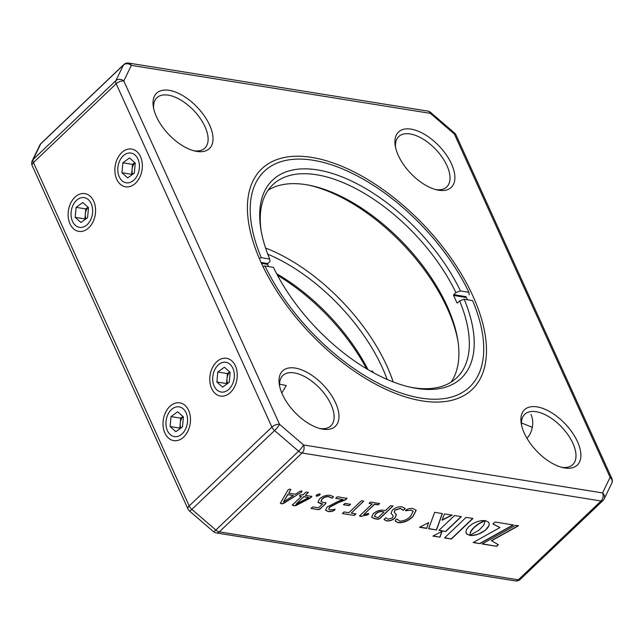 <?xml version="1.0" encoding="UTF-8"?>
<svg xmlns="http://www.w3.org/2000/svg" width="644" height="644" viewBox="0 0 644 644"><rect width="100%" height="100%" fill="white"/><g stroke="black" fill="none" stroke-linecap="round" stroke-linejoin="round"><path stroke-width="0.97" d="M396.994 519.016L399.763 521.109C403.748 521.101 407.29 519.523 410.413 516.359L413.207 511.368L411.154 510.217L405.607 510.74L406.147 509.855C408.634 508.519 410.977 508.116 413.166 508.655L416.185 510.346L412.885 516.641C408.393 520.948 403.458 522.968 398.064 522.719L395.183 521.028L395.762 519.756L396.994 519.016L397.316 519.458M411.154 510.217L405.495 510.676M392.373 510.048C395.577 507.432 398.829 506.369 402.13 506.884L405.132 508.502L403.225 510.354L400.407 508.486L394.957 510.225L394.281 512.173L396.382 514.709L395.062 518.042C392.244 520.368 389.37 521.31 386.44 520.859L384.009 519.531L385.837 517.696L388.082 519.233L392.518 517.832L393.186 515.876L391.061 513.276L392.373 510.048M373.182 513.815C376.587 510.909 380.081 509.726 383.663 510.281L385.458 510.563L390.602 505.661L392.969 506.039L379.759 518.637L378.084 519.281L374.623 518.726L371.636 517.212L373.182 513.815M393.065 505.83L379.678 518.452L378.004 519.096L374.534 518.541L371.596 517.116M379.356 503.463L377.883 504.88L374.534 504.341L363.747 514.62L368.489 513.501L368.634 514.194L367.41 514.959L360.374 516.44L359.569 515.965L372.16 503.962L369.286 503.495L369.592 502.714L370.783 502.087L379.493 503.544M368.489 513.501L368.634 514.194L367.33 514.773L361.485 516.287L359.481 515.78M372.16 503.962L369.133 503.391M355.778 513.815L354.079 515.425L342.616 513.59L343.043 512.696L344.298 511.972L348.855 512.705L361.195 500.943L362.733 500.799L363.57 501.322L351.23 513.083L355.923 513.896M363.659 501.113L351.23 513.083M354.079 515.425L342.471 513.51M350.296 504.22L348.815 505.629L343.55 504.783L345.031 503.375L350.481 504.333M348.815 505.629L343.381 504.695M346.601 498.206L346.456 499.148L344.693 500.259L338.591 502.513L329.656 507.239L328.778 509.219L330.042 509.919L335.073 509.315L334.574 510.209C332.264 511.489 330.066 511.908 327.997 511.481L325.631 510.225L326.975 507.158L338.076 501.338L343.019 499.519L335.927 498.376L336.265 497.506L337.601 496.766L346.955 498.384M343.019 499.519L335.774 498.279M318.418 509.702L311.044 508.349L312.783 506.917L318.498 507.834L322.604 503.93L320.68 503.705L317.959 502.312L319.505 498.955C323.022 496.001 326.629 494.801 330.324 495.357L333.463 496.693L332.884 497.554L331.805 498.19L328.955 496.79C326.589 496.419 324.294 497.208 322.072 499.148L320.978 501.378L323.385 502.489L325.856 502.739L325.8 503.519L319.907 509.138L318.418 509.702L310.972 508.43M325.856 502.739L325.8 503.519L319.827 508.953L318.337 509.517M316.784 494.858L319.432 493.851L320.205 494.198L319.505 495.252L316.856 496.266L316.091 495.92L316.784 494.858M311.616 496.363L309.893 498.279L295.741 505.685L293.648 505.733L292.296 505.081L301.432 496.379L299.605 496.089L299.871 495.3L301.086 494.673L302.913 494.97L305.948 492.072L308.323 492.451L305.28 495.349L311.865 496.484M308.412 492.249L305.28 495.349M301.432 496.379L299.444 495.993M288.206 489.657L289.881 489.11L290.79 489.633L288.713 493.159L295.443 494.238L300.185 491.195L301.762 491.01L301.915 491.871L283.231 503.632L281.46 503.777L280.382 503.157L288.206 489.657M290.838 489.392L288.713 493.159M301.762 491.01L301.915 491.871L283.151 503.447L281.38 503.592L280.301 502.972M469.669 535.253L470.941 531.372L474.145 527.46L478.87 523.814L485.238 520.585L481.245 520.634L476.826 521.777L472.511 523.83L468.808 526.607L466.473 529.585L465.854 532.234L466.94 534.27L469.677 535.067M513.421 524.973L494.995 522.018L492.926 523.991L499.905 527.589L473.139 542.538L479.933 543.625L513.421 524.973M491.485 540.799L518.517 525.794L515.546 525.311L482.058 543.971L496.677 546.313L498.359 544.711L491.404 540.614L518.195 525.737M461.354 516.617L454.519 515.522L438.942 530.366L445.777 531.469L461.354 516.617M426.714 528.41L428.59 522.63L419.558 527.259L426.714 528.41L428.413 522.719M428.646 528.716L436.535 529.98L442.372 513.574L434.628 512.334L428.646 528.716M444.432 513.904L442.098 520.191L452.152 515.144L444.432 513.904M478.975 530.173L469.758 535.422L471.698 535.558L478.226 534.246L485.439 530.165L488.933 525.705L489.231 523.757L488.563 522.155L485.343 520.602L483.612 525.343L478.975 530.173M432.945 536.066L439.949 537.193L442.114 531.308L432.945 536.066M472.938 518.476L466.079 517.382L444.529 537.925L451.38 539.028L472.938 518.476M467.512 299.79A147.806 76.121 46.4 0 0 466.876 298.389M472.986 296.168A152.443 78.512 -133.6 0 1 416.877 399.908A152.443 78.512 -133.6 0 1 260.933 262.14A152.443 78.512 -133.6 0 1 248.737 223.492A152.443 78.512 -133.6 0 1 329.953 161.877A152.443 78.512 -133.6 0 1 472.986 296.168M435.722 189.578A34.776 17.911 46.4 0 0 446.743 186.921A34.776 17.911 46.4 0 0 446.936 165.621A34.776 17.911 46.4 0 0 422.955 139.024A34.776 17.911 46.4 0 0 398.749 136.568A34.776 17.911 46.4 0 0 395.569 147.444M451.508 163.954A38.254 19.706 -133.6 0 1 437.429 189.988A38.254 19.706 -133.6 0 1 398.298 155.413A38.254 19.706 -133.6 0 1 395.239 145.721A38.254 19.706 -133.6 0 1 415.621 130.257A38.254 19.706 -133.6 0 1 451.508 163.954M193.836 150.76A34.776 17.911 46.4 0 0 204.856 148.104A34.776 17.911 46.4 0 0 205.05 126.812A34.776 17.911 46.4 0 0 181.069 100.214A34.776 17.911 46.4 0 0 156.87 97.759A34.776 17.911 46.4 0 0 153.683 108.635M209.63 125.145A38.254 19.706 -133.6 0 1 195.543 151.179A38.254 19.706 -133.6 0 1 156.412 116.604A38.254 19.706 -133.6 0 1 153.353 106.904A38.254 19.706 -133.6 0 1 173.735 91.448A38.254 19.706 -133.6 0 1 209.63 125.145M319.827 428.51A34.776 17.911 46.4 0 0 330.847 425.853A34.776 17.911 46.4 0 0 331.04 404.561A34.776 17.911 46.4 0 0 307.059 377.964A34.776 17.911 46.4 0 0 282.861 375.5A34.776 17.911 46.4 0 0 279.673 386.384M335.613 402.886A38.254 19.706 -133.6 0 1 321.533 428.92A38.254 19.706 -133.6 0 1 282.402 394.353A38.254 19.706 -133.6 0 1 279.343 384.653A38.254 19.706 -133.6 0 1 299.726 369.189A38.254 19.706 -133.6 0 1 335.613 402.886M561.713 467.319A34.776 17.911 46.4 0 0 572.733 464.662A34.776 17.911 46.4 0 0 572.927 443.37A34.776 17.911 46.4 0 0 548.946 416.773A34.776 17.911 46.4 0 0 524.739 414.309A34.776 17.911 46.4 0 0 521.559 425.193M577.499 441.695A38.254 19.706 -133.6 0 1 563.419 467.737A38.254 19.706 -133.6 0 1 524.288 433.162A38.254 19.706 -133.6 0 1 521.229 423.462A38.254 19.706 -133.6 0 1 541.612 407.998A38.254 19.706 -133.6 0 1 577.499 441.695M532.306 427.334L521.463 422.947M116.733 179.249A19.127 13.58 99.1 0 1 121.676 152.66A19.127 13.58 99.1 0 1 140.472 156.621A19.127 13.58 99.1 0 1 135.53 183.21A19.127 13.58 99.1 0 1 116.733 179.249M211.643 388.477A19.127 13.58 99.1 0 1 216.585 361.896A19.127 13.58 99.1 0 1 235.382 365.856A19.127 13.58 99.1 0 1 230.447 392.446A19.127 13.58 99.1 0 1 211.643 388.477M164.888 433.042A19.127 13.58 99.1 0 1 169.831 406.453A19.127 13.58 99.1 0 1 188.628 410.421A19.127 13.58 99.1 0 1 183.693 437.002A19.127 13.58 99.1 0 1 164.888 433.042M69.979 223.806A19.127 13.58 99.1 0 1 74.921 197.217A19.127 13.58 99.1 0 1 93.718 201.186A19.127 13.58 99.1 0 1 88.775 227.775A19.127 13.58 99.1 0 1 69.979 223.806M281.814 392.993L286.274 385.547L279.577 384.138M444.682 537.78L451.38 539.028M451.299 538.835L472.696 518.444M433.195 535.937L439.949 537.193M439.86 537.007L441.929 531.405M470.12 535.285L470.716 535.526M470.627 535.341L471.698 535.558M471.609 535.373L472.72 535.51M472.64 535.325L473.791 535.389M473.702 535.204L474.878 535.196M474.797 535.011L475.988 534.939M475.9 534.753L477.107 534.625M477.019 534.44L478.226 534.246M478.138 534.061L479.337 533.804M479.257 533.618L480.44 533.321M480.36 533.135L481.519 532.773M481.438 532.588L482.565 532.186M482.485 532L483.572 531.55M483.491 531.364L484.529 530.873M484.449 530.688L485.439 530.165M485.351 529.98L486.284 529.408M486.196 529.223L487.033 528.644M486.945 528.458L487.669 527.887M487.58 527.702L488.2 527.146M488.12 526.961L488.627 526.414M488.538 526.229L488.933 525.705M488.852 525.52L489.142 525.029M489.054 524.844L489.239 524.377M489.15 524.192L489.231 523.757M442.203 519.909L451.814 515.087M428.703 528.555L436.535 529.98M436.455 529.795L442.235 513.55M419.808 527.13L426.626 528.225M439.103 530.221L445.777 531.469M445.696 531.284L461.12 516.585M482.3 543.834L496.677 546.313M496.596 546.128L498.19 544.607M473.38 542.401L479.933 543.625M479.844 543.439L513.091 524.924M493.022 523.902L499.905 527.589M466.127 533.192L467.383 534.464L469.589 535.067M470.209 532.443L470.579 532.024M470.498 531.839L470.941 531.372M470.853 531.187L471.384 530.672M471.295 530.487L471.915 529.923M471.835 529.738L472.551 529.143M472.463 528.957L473.292 528.322M473.203 528.136L474.145 527.46M474.056 527.275L475.071 526.623M474.99 526.438L476.021 525.834M475.94 525.649L476.979 525.101M476.89 524.916L477.937 524.425M477.848 524.24L478.87 523.814M478.79 523.628L479.788 523.25M479.708 523.065L480.674 522.743M480.585 522.558L481.511 522.284M481.43 522.099L482.292 521.89M482.211 521.704L483 521.543M482.92 521.358L483.636 521.254M483.555 521.068L484.183 521.012M484.103 520.827L484.626 520.827M301.674 490.825L301.827 491.686M293.423 495.566L287.707 494.479L283.424 501.974L293.423 495.566L287.796 494.664L283.441 501.974M311.35 497.216L295.652 505.5L293.567 505.548L292.215 504.896M311.527 496.178L311.269 497.031M308.718 497.546L303.718 496.572L295.958 504.26L308.718 497.546L303.799 496.757L295.934 504.252M319.505 495.252L316.067 495.824M320.14 494.109L319.424 495.067M332.884 497.554L331.724 498.005L328.875 496.605C326.5 496.234 324.206 497.023 321.992 498.963L320.945 501.29M333.391 496.596L332.803 497.369M325.775 502.553L325.719 503.334M322.604 503.93L317.919 502.215M346.456 499.148L338.502 502.328L329.575 507.053L328.746 509.122M346.52 498.021L346.375 498.963M334.574 510.209L334.486 510.024C332.175 511.304 329.986 511.722 327.909 511.296L325.59 510.129M334.993 509.13L334.486 510.024M350.006 505.009L348.734 505.443M350.215 504.035L349.925 504.824M355.375 514.677L353.999 515.24M355.697 513.63L355.287 514.492M379.083 504.236L377.803 504.695L374.454 504.155L363.747 514.62M379.268 503.278L378.994 504.051M368.4 513.316L368.545 514.009M375.613 513.872L374.47 516.48L378.052 517.623L383.977 511.98L382.061 511.497C379.807 511.231 377.658 512.02 375.613 513.872L374.43 516.391M382.061 511.497L382.142 511.682C379.888 511.416 377.738 512.205 375.702 514.057M383.977 511.98L382.142 511.682M404.513 509.565L403.144 510.169L400.318 508.301L394.869 510.04L394.241 512.085M405.068 508.358L404.424 509.38M395.062 518.042L394.981 517.856C392.156 520.183 389.282 521.125 386.36 520.674L383.977 519.45M396.334 514.612L394.981 517.856M393.138 515.788L391.021 513.188M412.885 516.641L412.796 516.456C408.312 520.763 403.377 522.783 397.984 522.534L395.158 520.948M416.145 510.249L412.796 516.456M413.158 511.272L411.073 510.032M457.473 302.93L456.902 302.833A133.316 68.658 46.4 0 0 453.585 295.427L453.722 294.622L466.103 296.691M261.078 262.454L267.824 263.581L267.663 264.386A133.316 68.658 46.4 0 0 268.604 266.584M263.058 266.672L264.99 265.98L273.45 267.389A136.794 70.454 -133.6 0 0 411.749 387.511A136.794 70.454 -133.6 0 0 415.927 388.3A136.794 70.454 -133.6 0 0 464.195 299.243L472.656 300.651A148.909 76.692 46.4 0 1 482.436 333.52A148.909 76.692 46.4 0 1 404.698 394.217A148.909 76.692 46.4 0 1 264.99 265.98M267.824 263.581L269.981 261.528L269.715 259.065L261.255 257.656L259.266 258.373M457.457 302.946L459.615 300.893L464.195 299.243M469.194 294.791L468.921 292.328L460.46 290.919L455.88 292.569L453.722 294.622M458.005 341.473A136.794 70.454 46.4 0 0 309.08 185.214M268.113 190.205A133.316 68.658 -133.6 0 1 306.641 184.772A133.316 68.658 -133.6 0 1 310.714 185.544A133.316 68.658 -133.6 0 1 457.755 339.831A133.316 68.658 -133.6 0 1 451.05 382.15M410.083 387.141A133.316 68.658 46.4 0 0 412.522 387.583A133.316 68.658 46.4 0 0 456.773 377.714A133.316 68.658 46.4 0 0 459.615 300.893M455.88 292.569A133.316 68.658 46.4 0 0 317.073 174.838A133.316 68.658 46.4 0 0 272.823 184.707A133.316 68.658 46.4 0 0 261.158 230.89M468.921 292.328A148.909 76.692 46.4 0 0 318.192 161.201A148.909 76.692 46.4 0 0 313.652 160.34A148.909 76.692 46.4 0 0 261.255 257.656M269.715 259.065A136.794 70.454 -133.6 0 1 260.876 229.208A136.794 70.454 -133.6 0 1 332.127 173.397A136.794 70.454 -133.6 0 1 460.46 290.919M372.474 371.081L371.902 370.992L372.49 371.113A133.316 68.658 -133.6 0 1 373.182 372.554M371.338 371.532L372.49 371.113M265.578 248.037A136.794 70.454 -133.6 0 1 393.17 381.908M276.638 273.732A133.316 68.658 -133.6 0 1 368.038 369.632M366.565 368.754A136.794 70.454 46.4 0 0 277.435 275.246M387.133 379.429A133.316 68.658 46.4 0 0 267.767 254.187M531.018 414.495A17.388 12.341 99.1 0 1 526.937 438.258M183.049 416.588A8.686 6.166 -80.9 0 0 181.471 418.833A8.686 6.166 -80.9 0 0 180.248 423.124A8.686 6.166 -80.9 0 0 180.883 428.035M182.96 416.507L180.698 418.149L179.789 428.107L170.113 426.553L175.844 431.697L182.494 426.867L183.403 416.901L177.672 411.766L171.03 416.596L170.113 426.553M180.698 418.149L171.03 416.596M179.789 428.107L180.231 428.51M185.367 429.443A15.062 10.69 -80.9 0 0 183.315 408.908A15.062 10.69 -80.9 0 0 168.148 414.02A15.062 10.69 -80.9 0 0 170.209 434.555A15.062 10.69 -80.9 0 0 185.367 429.443M229.803 372.023A8.686 6.166 -80.9 0 0 228.226 374.277A8.686 6.166 -80.9 0 0 227.002 378.567A8.686 6.166 -80.9 0 0 227.638 383.478M229.715 371.942L227.453 373.584L226.543 383.55L216.867 381.997L222.599 387.133L229.248 382.303L230.158 372.345L224.426 367.209L217.785 372.031L216.867 381.997M227.453 373.584L217.785 372.031M226.543 383.55L226.986 383.945M232.122 384.887A15.062 10.69 -80.9 0 0 230.069 364.343A15.062 10.69 -80.9 0 0 214.903 369.455A15.062 10.69 -80.9 0 0 216.964 389.99A15.062 10.69 -80.9 0 0 232.122 384.887M88.139 207.352A8.686 6.166 -80.9 0 0 86.562 209.598A8.686 6.166 -80.9 0 0 85.33 213.897A8.686 6.166 -80.9 0 0 85.974 218.799M88.051 207.271L85.789 208.914L84.879 218.871L75.203 217.326L80.935 222.462L87.584 217.632L88.494 207.674L82.762 202.53L76.113 207.36L75.203 217.326M85.789 208.914L76.113 207.36M84.879 218.871L85.322 219.274M90.458 220.208A15.062 10.69 -80.9 0 0 88.397 199.672A15.062 10.69 -80.9 0 0 73.239 204.784A15.062 10.69 -80.9 0 0 75.292 225.32A15.062 10.69 -80.9 0 0 90.458 220.208M134.894 162.787A8.686 6.166 -80.9 0 0 133.316 165.041A8.686 6.166 -80.9 0 0 132.084 169.332A8.686 6.166 -80.9 0 0 132.728 174.242M134.805 162.707L132.543 164.349L131.634 174.315L121.958 172.761L127.689 177.897L134.338 173.075L135.248 163.109L129.516 157.973L122.867 162.795L121.958 172.761M132.543 164.349L122.867 162.795M131.634 174.315L132.076 174.709M137.212 175.651A15.062 10.69 -80.9 0 0 135.151 155.115A15.062 10.69 -80.9 0 0 119.993 160.219A15.062 10.69 -80.9 0 0 122.046 180.755A15.062 10.69 -80.9 0 0 137.212 175.651M520.239 579.399A5.796 2.987 -133.6 0 1 518.34 579.825A5.796 4.114 99.1 0 1 515.321 580.92A5.796 5.796 0 0 0 520.239 579.399L602.961 500.557A5.796 2.987 -133.6 0 1 601.061 500.992L302.044 453.014A5.796 2.987 -133.6 0 1 298.583 451.203L274.577 430.546A5.796 2.987 -133.6 0 1 271.913 427.085L116.17 83.744A5.796 2.987 -133.6 0 1 115.864 80.653L123.423 65.068A5.796 2.987 -133.6 0 1 123.761 64.601L41.039 143.443A5.796 5.796 0 0 0 39.823 145.109A5.796 4.878 25.9 0 1 40.701 143.91A5.796 2.987 -133.6 0 1 41.039 143.443M518.34 579.825L601.061 500.992A5.796 4.114 99.1 0 0 602.559 492.934L610.118 477.349A5.796 4.878 25.9 0 1 611.736 483.306A5.796 5.796 0 0 0 611.8 478.379A5.796 2.785 155.6 0 0 610.118 477.349L454.366 134L430.369 113.352L131.352 65.374L123.793 80.959A5.796 2.785 155.6 0 0 116.17 83.744L33.448 162.578A5.796 2.785 155.6 0 0 32.2 165.621L187.951 508.969A5.796 5.796 0 0 0 189.449 510.966A5.796 0.942 130.7 0 0 191.864 509.388L215.861 530.036A5.796 0.942 130.7 0 1 213.446 531.614A5.796 5.796 0 0 0 216.312 532.942A5.796 4.114 99.1 0 0 219.322 531.855L518.34 579.825M602.961 500.557A5.796 5.796 0 0 0 604.177 498.891A5.796 4.878 -154.1 0 0 602.559 492.934L303.541 444.956A5.796 4.114 99.1 0 1 302.044 453.014L219.322 531.855A5.796 2.987 -133.6 0 1 215.861 530.036L298.583 451.203A5.796 0.942 130.7 0 0 303.541 444.956L279.544 424.307A5.796 0.942 130.7 0 1 274.577 430.546L191.864 509.388A5.796 2.987 -133.6 0 1 189.199 505.926A5.796 2.785 155.6 0 0 187.951 508.969M611.8 478.379L456.049 135.031A5.796 2.785 155.6 0 0 454.366 134A5.796 0.942 130.7 0 0 454.551 133.034L430.554 112.386A5.796 0.942 130.7 0 1 430.369 113.352A5.796 4.114 99.1 0 0 427.688 111.058L128.679 63.08A5.796 4.114 99.1 0 1 131.352 65.374A5.796 4.878 25.9 0 0 123.423 65.068L40.701 143.91L33.142 159.495A5.796 4.878 -154.1 0 0 32.264 160.694A5.796 5.796 0 0 0 32.2 165.621M189.199 505.926L271.913 427.085A5.796 2.785 155.6 0 1 279.544 424.307L123.793 80.959A5.796 4.878 -154.1 0 0 115.864 80.653L33.142 159.495A5.796 2.987 -133.6 0 0 33.448 162.578L189.199 505.926M466.514 297.592L453.585 295.427M267.663 264.386L261.488 263.356M515.321 580.92L216.312 532.942M604.177 498.891L611.736 483.306M213.446 531.614L189.449 510.966M456.049 135.031A5.796 5.796 0 0 0 454.551 133.034M430.554 112.386A5.796 5.796 0 0 0 427.688 111.058M32.264 160.694L39.823 145.109M128.679 63.08A5.796 5.796 0 0 0 123.761 64.601"/></g></svg>
